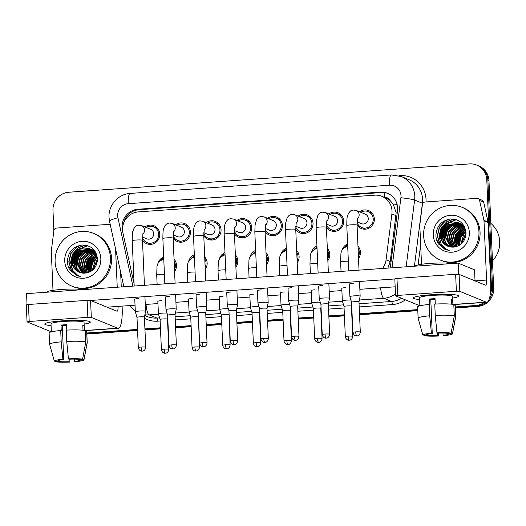 <?xml version="1.0" encoding="UTF-8"?>
<svg xmlns="http://www.w3.org/2000/svg" width="526" height="526" viewBox="0 0 526 526"><rect width="100%" height="100%" fill="white"/><g stroke="black" fill="none" stroke-linecap="round" stroke-linejoin="round"><path stroke-width="0.79" d="M174.047 259.147A9.698 9.369 112.2 0 1 176.493 265.15A9.698 9.369 112.2 0 1 174.586 271.469M204.699 256.977A9.698 9.369 112.2 0 1 207.145 262.987A9.698 9.369 112.2 0 1 205.239 269.299M235.352 254.808A9.698 9.369 112.2 0 1 237.798 260.817A9.698 9.369 112.2 0 1 235.891 267.129M266.011 252.644A9.698 9.369 112.2 0 1 268.457 258.647A9.698 9.369 112.2 0 1 266.544 264.966M296.664 250.475A9.698 9.369 112.2 0 1 299.11 256.484A9.698 9.369 112.2 0 1 297.203 262.796M327.317 248.311A9.698 9.369 112.2 0 1 329.763 254.314A9.698 9.369 112.2 0 1 327.856 260.633M357.969 246.142A9.698 9.369 112.2 0 1 360.415 252.151A9.698 9.369 112.2 0 1 358.508 258.463M144.939 226.969A9.698 9.369 112.2 0 1 154.026 225.753A9.698 9.369 112.2 0 1 159.759 234.063A9.698 9.369 112.2 0 1 146.682 243.702A9.698 9.369 112.2 0 1 142.467 240.198M175.592 224.799A9.698 9.369 112.2 0 1 184.679 223.583A9.698 9.369 112.2 0 1 190.412 231.894A9.698 9.369 112.2 0 1 177.341 241.539A9.698 9.369 112.2 0 1 173.126 238.035M206.251 222.636A9.698 9.369 112.2 0 1 215.331 221.42A9.698 9.369 112.2 0 1 221.071 229.73A9.698 9.369 112.2 0 1 207.994 239.369A9.698 9.369 112.2 0 1 203.779 235.865M236.904 220.466A9.698 9.369 112.2 0 1 245.984 219.25A9.698 9.369 112.2 0 1 251.724 227.561A9.698 9.369 112.2 0 1 238.646 237.206A9.698 9.369 112.2 0 1 234.432 233.702M267.556 218.303A9.698 9.369 112.2 0 1 276.643 217.08A9.698 9.369 112.2 0 1 282.377 225.398A9.698 9.369 112.2 0 1 269.299 235.037A9.698 9.369 112.2 0 1 265.084 231.532M298.209 216.133A9.698 9.369 112.2 0 1 307.296 214.917A9.698 9.369 112.2 0 1 313.029 223.228A9.698 9.369 112.2 0 1 299.958 232.873A9.698 9.369 112.2 0 1 295.743 229.362M328.868 213.964A9.698 9.369 112.2 0 1 337.948 212.747A9.698 9.369 112.2 0 1 343.688 221.065A9.698 9.369 112.2 0 1 330.611 230.704A9.698 9.369 112.2 0 1 326.396 227.199M359.521 211.8A9.698 9.369 112.2 0 1 368.601 210.584A9.698 9.369 112.2 0 1 374.341 218.895A9.698 9.369 112.2 0 1 361.263 228.534A9.698 9.369 112.2 0 1 357.049 225.029M387.886 268.096L390.246 261.534L396.17 212.688L393.146 203.996L390.055 200.531A5.707 5.51 -67.8 0 0 384.808 197.434A17.115 3.998 -94 0 1 384.769 192.68M382.474 268.477A17.115 16.53 -67.8 0 0 386.077 259.831L391.903 213.964A17.115 16.53 -67.8 0 0 392.021 210.998A17.115 16.53 -67.8 0 0 381.902 196.329A17.115 16.53 -67.8 0 0 374.683 195.179L138.43 211.879A17.115 16.53 -67.8 0 0 122.953 232.979L132.736 277.741A17.115 16.53 -67.8 0 0 133.992 281.403M381.902 196.329L385.729 197.894A17.115 16.53 112.2 0 1 390.055 200.531M311.182 253.045A9.698 9.369 112.2 0 1 316.941 246.076M280.529 255.215A9.698 9.369 112.2 0 1 286.289 248.239M249.87 257.378A9.698 9.369 112.2 0 1 255.629 250.409M219.217 259.548A9.698 9.369 112.2 0 1 224.977 252.579M188.564 261.711A9.698 9.369 112.2 0 1 194.324 254.742M157.912 263.881A9.698 9.369 112.2 0 1 163.671 256.912M341.834 250.882A9.698 9.369 112.2 0 1 347.594 243.906M484.124 302.443A17.115 16.53 112.2 0 1 475.622 305.514L476.72 305.961L455.345 307.473L476.72 305.961A17.115 16.53 112.2 0 0 485.985 302.312A17.115 16.53 112.2 0 1 476.72 305.961L477.812 306.408L455.365 307.999M417.769 310.13L359.514 314.246L417.769 310.13M352.118 314.772L351.789 314.798L352.118 314.772M344.392 315.317L328.862 316.415L344.392 315.317M321.465 316.941L321.136 316.961L321.465 316.941M313.739 317.487L298.209 318.585L313.739 317.487M283.08 319.65L267.556 320.748L283.08 319.65M252.427 321.82L236.897 322.918L252.427 321.82M229.5 323.437L229.172 323.464L229.5 323.437M221.775 323.983L206.245 325.081L221.775 323.983M198.848 325.607L198.519 325.627L198.848 325.607M191.122 326.153L175.592 327.251L191.122 326.153M160.463 328.323L144.939 329.421L160.463 328.323M137.536 329.94L86.829 333.523L137.536 329.94M53.869 230.829L52.975 210.4A17.115 16.53 112.2 0 1 68.834 192.233L469.442 163.915A17.115 16.53 112.2 0 1 476.661 165.065A17.115 16.53 112.2 0 1 486.78 179.734L491.481 287.354L492.573 287.801A17.115 16.53 112.2 0 1 489.358 298.735A17.115 16.53 112.2 0 0 492.573 287.801L487.878 180.181L492.573 287.801L493.671 288.248A17.115 16.53 112.2 0 1 477.812 306.408M476.661 165.065L477.753 165.512A17.115 16.53 112.2 0 1 487.878 180.181A17.115 16.53 112.2 0 0 477.753 165.512L478.844 165.96A17.115 16.53 112.2 0 1 488.97 180.628L493.671 288.248M417.795 310.656L359.541 314.772M344.412 315.843L328.888 316.941M313.759 318.006L298.229 319.104M290.832 319.63L290.503 319.65M283.106 320.176L267.576 321.274M260.179 321.794L259.851 321.82M252.454 322.339L236.924 323.437M221.794 324.509L206.271 325.607M191.142 326.672L175.612 327.77M168.215 328.296L167.886 328.323M160.489 328.842L144.959 329.94M137.562 330.466L86.849 334.049M389.963 267.944A17.115 16.53 -67.8 0 0 390.667 264.795L397.511 210.9A17.115 16.53 -67.8 0 0 397.636 207.934A17.115 16.53 -67.8 0 0 387.511 193.266A17.115 16.53 -67.8 0 0 380.291 192.115L137.944 209.249A17.115 16.53 -67.8 0 0 122.466 230.349L122.676 231.302M123.531 223.517A17.115 16.53 112.2 0 1 139.035 209.696L381.389 192.562A17.115 16.53 112.2 0 1 388.057 193.502M491.481 287.354A17.115 16.53 112.2 0 1 490.199 294.738M475.622 305.514L455.319 306.954M417.749 309.61L359.495 313.726M344.366 314.798L328.842 315.896M313.713 316.961L298.183 318.059M290.786 318.585L290.457 318.605M283.06 319.131L267.53 320.229M260.133 320.748L259.805 320.775M252.408 321.294L236.878 322.392M221.748 323.464L206.225 324.562M191.096 325.633L175.572 326.725M168.169 327.251L167.84 327.277M160.443 327.797L144.913 328.895M137.516 329.421L86.803 333.004M133.183 279.372L133.959 282.942A17.115 16.53 -67.8 0 0 134.077 283.442M357.029 222.373A8.561 8.265 -67.8 0 0 373.236 218.974A8.561 8.265 -67.8 0 0 360.757 212.307M357.049 221.88L361.349 223.642A5.135 4.958 -67.8 0 0 368.272 218.54A5.135 4.958 -67.8 0 0 365.235 214.135L356.109 210.407A5.135 4.958 -67.8 0 1 357.345 219.013M360.297 332.084C359.929 335.654 356.957 336.068 357.437 335.858L356.852 335.943A3.708 0.868 86 0 1 356.753 335.93A3.708 0.868 -94 0 1 355.701 331.886A3.708 0.414 177.5 0 1 360.297 332.084L358.975 301.898A3.708 0.414 177.5 0 0 358.975 301.898L360.152 296.184A5.135 0.572 177.5 0 0 360.152 296.171A5.135 0.572 177.5 0 0 360.008 296.039A5.135 0.572 177.5 0 0 353.794 295.888A5.135 0.572 177.5 0 0 349.895 296.618A5.135 0.572 177.5 0 0 349.902 296.631L349.349 284.02M358.975 301.898A3.708 0.414 177.5 0 0 358.87 301.806A3.708 0.414 177.5 0 0 354.386 301.694A3.708 0.414 177.5 0 0 351.565 302.22A3.708 0.414 177.5 0 0 351.572 302.233L349.902 296.631M358.423 256.478A8.561 8.265 -67.8 0 0 358.055 248.127M347.647 245.116A8.561 8.265 -67.8 0 0 345.003 247.082M350.927 300.076A5.135 0.572 177.5 0 0 346.233 300.149A5.135 0.572 177.5 0 0 342.334 300.872A5.135 0.572 177.5 0 0 342.334 300.892L344.004 306.48A3.708 0.414 177.5 0 1 344.004 306.474A3.708 0.414 177.5 0 1 346.818 305.954A3.708 0.414 177.5 0 1 351.309 306.06A3.708 0.414 177.5 0 1 351.414 306.152A3.708 0.414 177.5 0 0 351.414 306.152L351.684 304.85M326.376 224.543A8.561 8.265 -67.8 0 0 342.577 221.137A8.561 8.265 -67.8 0 0 330.104 214.47M326.39 224.05L330.696 225.805A5.135 4.958 -67.8 0 0 337.62 220.703A5.135 4.958 -67.8 0 0 334.582 216.304L325.449 212.57A5.135 4.958 -67.8 0 1 326.692 221.176M323.142 298.058A5.135 0.572 177.5 0 0 319.243 298.781A5.135 0.572 177.5 0 0 319.243 298.801L320.913 304.39A3.708 0.414 177.5 0 0 320.919 304.396A3.708 0.414 177.5 0 1 323.733 303.864A3.708 0.414 177.5 0 1 328.217 303.969A3.708 0.414 177.5 0 1 328.323 304.061A3.708 0.414 177.5 0 0 328.323 304.061L329.5 298.354A5.135 0.572 177.5 0 0 329.5 298.334A5.135 0.572 177.5 0 0 329.348 298.209A5.135 0.572 177.5 0 0 323.142 298.058M295.717 226.713A8.561 8.265 -67.8 0 0 311.925 223.307A8.561 8.265 -67.8 0 0 299.445 216.64M295.737 226.213L300.044 227.975A5.135 4.958 -67.8 0 0 306.967 222.873A5.135 4.958 -67.8 0 0 303.929 218.468L294.797 214.739A5.135 4.958 -67.8 0 1 296.033 223.346M292.489 300.221A5.135 0.572 177.5 0 0 288.59 300.951A5.135 0.572 177.5 0 0 288.59 300.964L290.26 306.559A3.708 0.414 177.5 0 0 290.26 306.566A3.708 0.414 177.5 0 1 293.074 306.027A3.708 0.414 177.5 0 1 297.558 306.139A3.708 0.414 177.5 0 1 297.67 306.231A3.708 0.414 177.5 0 0 297.67 306.231L298.847 300.517A5.135 0.572 177.5 0 0 298.847 300.504A5.135 0.572 177.5 0 0 298.696 300.372A5.135 0.572 177.5 0 0 292.489 300.221M265.065 228.876A8.561 8.265 -67.8 0 0 281.272 225.476A8.561 8.265 -67.8 0 0 268.793 218.803M265.084 228.383L269.391 230.145A5.135 4.958 -67.8 0 0 276.308 225.036A5.135 4.958 -67.8 0 0 273.277 220.637L264.144 216.903A5.135 4.958 -67.8 0 1 265.38 225.509M261.836 302.391A5.135 0.572 177.5 0 0 257.931 303.121A5.135 0.572 177.5 0 0 257.937 303.134L259.607 308.723A3.708 0.414 177.5 0 0 259.607 308.729A3.708 0.414 177.5 0 1 262.421 308.197A3.708 0.414 177.5 0 1 266.906 308.302A3.708 0.414 177.5 0 1 267.017 308.394A3.708 0.414 177.5 0 0 267.017 308.394L268.194 302.687A5.135 0.572 177.5 0 0 268.194 302.667A5.135 0.572 177.5 0 0 268.043 302.542A5.135 0.572 177.5 0 0 261.836 302.391M234.412 231.045A8.561 8.265 -67.8 0 0 250.619 227.64A8.561 8.265 -67.8 0 0 238.14 220.973M234.432 230.552L238.732 232.308A5.135 4.958 -67.8 0 0 245.655 227.206A5.135 4.958 -67.8 0 0 242.617 222.807L233.491 219.072A5.135 4.958 -67.8 0 1 234.727 227.679M231.177 304.561A5.135 0.572 177.5 0 0 227.278 305.284A5.135 0.572 177.5 0 0 227.285 305.304L228.955 310.892A3.708 0.414 177.5 0 0 228.955 310.899A3.708 0.414 177.5 0 1 231.769 310.36A3.708 0.414 177.5 0 1 236.253 310.471A3.708 0.414 177.5 0 1 236.358 310.564A3.708 0.414 177.5 0 0 236.358 310.564L237.535 304.856A5.135 0.572 177.5 0 0 237.542 304.837A5.135 0.572 177.5 0 0 237.39 304.712A5.135 0.572 177.5 0 0 231.177 304.561M327.77 258.647A8.561 8.265 -67.8 0 0 327.402 250.297M316.994 247.279A8.561 8.265 -67.8 0 0 314.351 249.252M320.275 302.246A5.135 0.572 177.5 0 0 315.58 302.312A5.135 0.572 177.5 0 0 311.681 303.042A5.135 0.572 177.5 0 0 311.681 303.055L311.129 290.444M322.076 338.507C321.708 342.078 318.743 342.492 319.216 342.281L318.638 342.367A3.708 0.868 86 0 1 318.532 342.354A3.708 0.868 -94 0 1 317.487 338.31A3.708 0.414 177.5 0 1 322.076 338.507L320.761 308.321A3.708 0.414 177.5 0 0 320.761 308.321A3.708 0.414 177.5 0 0 320.65 308.229A3.708 0.414 177.5 0 0 316.165 308.118A3.708 0.414 177.5 0 0 313.351 308.644A3.708 0.414 177.5 0 0 313.351 308.657L311.681 303.055M297.111 260.811A8.561 8.265 -67.8 0 0 296.749 252.46M286.341 249.449A8.561 8.265 -67.8 0 0 283.692 251.421M289.622 304.416A5.135 0.572 177.5 0 0 284.921 304.482A5.135 0.572 177.5 0 0 281.022 305.212A5.135 0.572 177.5 0 0 281.029 305.225L280.476 292.607M290.102 310.498A3.708 0.414 177.5 0 0 290.102 310.485A3.708 0.414 177.5 0 0 289.997 310.393A3.708 0.414 177.5 0 0 285.513 310.287A3.708 0.414 177.5 0 0 282.699 310.813A3.708 0.414 177.5 0 0 282.699 310.82M266.458 262.98A8.561 8.265 -67.8 0 0 266.097 254.63M255.682 251.612A8.561 8.265 -67.8 0 0 253.039 253.585M258.963 306.579A5.135 0.572 177.5 0 0 254.268 306.651A5.135 0.572 177.5 0 0 250.369 307.375A5.135 0.572 177.5 0 0 250.369 307.394L249.817 294.777M259.719 311.353L259.45 312.661A3.708 0.414 177.5 0 0 259.45 312.654A3.708 0.414 177.5 0 0 259.344 312.562A3.708 0.414 177.5 0 0 254.86 312.451A3.708 0.414 177.5 0 0 252.039 312.977A3.708 0.414 177.5 0 0 252.046 312.99M430.577 294.797A22.822 2.545 -2.5 0 1 458.383 295.559A22.822 2.545 -2.5 0 1 452.649 298.058A22.822 2.545 -2.5 0 0 458.843 296.033A22.822 2.545 -2.5 0 0 430.577 294.797A22.822 2.545 -2.5 0 0 413.66 297.512A22.822 2.545 -2.5 0 0 419.59 299.498A22.822 2.545 -2.5 0 1 413.245 298.025A22.822 2.545 -2.5 0 1 430.577 294.797M421.51 264.289L419.807 225.365A2.854 2.755 -67.8 0 1 419.827 224.872L422.411 204.555A2.854 2.755 -67.8 0 1 425.034 202.017L476.773 198.361A2.854 2.755 -67.8 0 1 477.976 198.552L482.072 200.228A2.854 2.755 112.2 0 1 483.696 202.188L488.029 222.011A2.854 2.755 112.2 0 1 488.095 222.505L490.679 281.726A22.822 5.332 -94 0 1 486.826 302.253A22.822 5.332 -94 0 1 486.202 302.148L459.823 291.365L456.377 291.279L455.634 274.289L459.086 274.368L485.459 285.158A5.707 1.335 86 0 0 485.616 285.184A5.707 1.335 86 0 0 486.583 280.049L483.992 220.828A2.854 2.755 -67.8 0 0 483.933 220.335L479.6 200.511A2.854 2.755 -67.8 0 0 477.976 198.552M397.722 295.428L395.559 295.829L394.816 278.839L396.979 278.432L397.722 295.428L456.377 291.279M395.559 295.829L419.866 305.803L419.511 297.749A16.543 1.841 -2.5 0 1 432.076 295.408A16.543 1.841 -2.5 0 1 452.57 296.309L452.925 304.37M396.979 278.432L455.634 274.289M62.061 320.847A22.822 2.545 -2.5 0 1 89.867 321.61A22.822 2.545 -2.5 0 1 84.134 324.108A22.822 2.545 -2.5 0 0 90.327 322.083A22.822 2.545 -2.5 0 0 62.061 320.847A22.822 2.545 -2.5 0 0 45.144 323.562A22.822 2.545 -2.5 0 0 51.075 325.548A22.822 2.545 -2.5 0 1 44.73 324.075A22.822 2.545 -2.5 0 1 62.061 320.847M52.994 290.339L51.292 251.415A2.854 2.755 -67.8 0 1 51.318 250.922L53.895 230.605A2.854 2.755 -67.8 0 1 56.519 228.074L108.257 224.411A2.854 2.755 -67.8 0 1 109.461 224.602L110.329 224.957M120.605 271.962L121.256 286.94M122.091 306.112L122.163 307.776A22.822 5.332 -94 0 1 118.311 328.303A22.822 5.332 -94 0 1 117.686 328.198L91.314 317.415L87.862 317.329L87.119 300.339L90.571 300.425L116.95 311.208A5.707 1.335 86 0 0 117.101 311.234A5.707 1.335 86 0 0 118.08 306.395M29.206 321.478L27.043 321.879L26.3 304.889L28.463 304.482L29.206 321.478L87.862 317.329M27.043 321.879L51.351 331.853M28.463 304.482L87.119 300.339M117.239 287.229L115.569 248.936M110.394 225.246A2.854 2.755 -67.8 0 0 109.461 224.602M423.627 235.681A28.522 27.556 112.2 0 1 462.084 207.323A28.522 27.556 112.2 0 1 478.956 231.769A28.522 27.556 112.2 0 1 440.499 260.133A28.522 27.556 112.2 0 1 423.627 235.681M462.084 207.323L463.182 207.77A28.522 27.556 112.2 0 1 480.054 232.216A28.522 27.556 112.2 0 1 441.59 260.58L440.499 260.133M490.837 223.386A25.675 24.794 112.2 0 1 499.7 241.579A25.675 24.794 112.2 0 1 492.474 260.909M459.139 223.063L448.362 224.635L443.839 229.586L442.3 236.049L444.102 242.262L448.724 246.562M458.935 222.958L447.928 224.457L443.405 229.408L441.866 235.872L443.674 242.098L448.5 246.49M466.029 234.024L463.912 227.403L458.988 222.985L451.979 221.696L446.193 223.747L441.939 228.218L440.144 234.142A12.894 12.46 112.2 0 0 440.15 235.168A12.894 12.46 112.2 0 0 447.777 246.221A12.894 12.46 112.2 0 0 452.334 247.121C460.664 246.543 465.24 241.907 466.049 233.202C464.938 223.905 459.77 219.158 450.545 218.954C441.597 220.545 436.725 225.917 435.916 235.069C435.916 238.304 436.758 241.27 438.428 243.952L445.358 249.469L449.197 250.494C442.208 247.963 439.105 242.848 439.907 235.161L440.144 234.142M459.961 223.53L450.098 225.345L445.575 230.296L444.036 236.759L445.588 242.539L449.645 246.812M459.757 223.405L449.664 225.167L445.141 230.118L443.602 236.582L445.213 242.466L449.414 246.76M460.756 224.069L451.834 226.055L447.31 231.006L445.772 237.469L450.598 246.996M460.559 223.925L451.4 225.878L446.876 230.829L445.338 237.292L450.361 246.957M461.519 224.674L453.57 226.765L449.046 231.716L447.508 238.179L451.584 247.095M461.328 224.517L453.136 226.588L448.612 231.539L447.074 238.002L451.334 247.075M462.255 225.352L455.306 227.475L450.782 232.426L449.243 238.889L452.616 247.135M462.071 225.174L454.872 227.298L450.348 232.249L448.81 238.712L452.34 247.121M462.952 226.114L457.041 228.185L452.518 233.136L450.979 239.6L453.708 247.121M462.781 225.917L456.607 228.008L452.084 232.959L450.545 239.422L453.432 247.135M463.616 226.969L458.777 228.895L454.254 233.846L452.715 240.31L454.826 247.003M463.459 226.745L458.343 228.718L453.82 233.669L452.281 240.132L454.543 247.042M464.241 227.929L460.506 229.606L455.989 234.557L454.451 241.02L455.983 246.766M464.09 227.679L460.072 229.428L455.555 234.379L454.017 240.842L455.694 246.839M464.813 229.014L462.242 230.316L457.725 235.267L456.187 241.723L457.193 246.392M464.675 228.731L461.808 230.138L457.291 235.089L455.753 241.546L456.884 246.503M465.313 230.256L463.978 231.026L459.461 235.977L457.922 242.433L458.468 245.839M465.194 229.928L463.544 230.848L459.027 235.799L457.488 242.256L458.139 245.997M465.727 231.723L461.197 236.687L459.658 243.143L459.842 245.044M465.635 231.335L460.763 236.509L459.224 242.966L459.487 245.274M465.951 233.038L460.98 244.195M458.291 222.662L452.294 221.887L446.627 223.925L442.103 228.876L440.564 235.339L442.373 241.565L447.83 246.247M460.026 223.372L459.369 223.136M464.294 226.384L459.152 223.031M461.762 224.076L461.105 223.846M460.875 223.774L460.191 223.583M461.552 223.991L460.888 223.741M460.671 223.668L459.987 223.465M462.61 224.484L461.927 224.293M461.697 224.24L460.993 224.102M462.407 224.378L461.723 224.175M461.493 224.115L460.796 223.971M466.003 233.537L461.394 243.84M469.337 232.453A18.601 17.969 112.2 0 1 452.097 252.197A18.601 17.969 112.2 0 1 433.253 235.004A18.601 17.969 112.2 0 1 450.486 215.259A18.601 17.969 112.2 0 1 469.337 232.453M460.783 244.36L464.156 232.926M464.734 230.566L459.902 236.831L458.435 245.741M463.005 229.855L458.166 236.121L456.7 245.031M461.269 229.145L456.43 235.411L454.964 244.32M450.854 224.885L446.015 231.157L444.549 240.06M449.119 224.181L444.279 230.447L442.813 239.356M456.417 219.71L448.763 222.445M447.383 223.471L442.544 229.737L441.077 238.646M453.925 219.092L447.067 221.709L441.222 228.185L439.256 236.628L440.367 242.157M449.119 219.132L445.331 220.999L439.486 227.475L437.52 235.918L439.927 244.051L446.285 249.817M436.626 240.001L444.279 248.976L445.568 249.554M463.61 231.276L459.435 237.318L458.139 244.491M461.874 230.566L457.699 236.608L456.404 243.781M460.138 229.855L455.963 235.904L454.668 243.071M449.723 225.601L445.548 231.644L444.253 238.811M447.988 224.891L443.812 230.934L442.517 238.107M456.16 219.625L447.915 222.8M446.252 224.181L442.077 230.224L440.781 237.397M453.511 219.033L446.85 221.624L441.005 228.093L439.039 236.542L441.294 244.432L447.074 250.06M448.093 219.349L445.114 220.913L439.269 227.383L437.303 235.832L439.71 243.965L446.173 249.778M55.112 261.738A28.522 27.556 112.2 0 1 93.575 233.373A28.522 27.556 112.2 0 1 110.447 257.825A28.522 27.556 112.2 0 1 71.983 286.183A28.522 27.556 112.2 0 1 55.112 261.738M93.575 233.373L94.667 233.82A28.522 27.556 112.2 0 1 111.538 258.273A28.522 27.556 112.2 0 1 73.075 286.631L71.983 286.183M90.63 249.114L79.847 250.685L75.323 255.636L73.785 262.099L75.586 268.313L80.208 272.619M90.419 249.008L79.413 250.507L74.889 255.458L73.351 261.922L75.159 268.148L79.985 272.54M97.514 260.074L95.403 253.46L90.472 249.035L83.463 247.746L77.677 249.804L73.423 254.275L71.635 260.192A12.894 12.46 112.2 0 0 71.635 261.225A12.894 12.46 112.2 0 0 79.262 272.277A12.894 12.46 112.2 0 0 83.818 273.172C92.155 272.599 96.725 267.958 97.534 259.252C96.422 249.955 91.254 245.208 82.03 245.011C73.081 246.595 68.209 251.967 67.407 261.12C67.4 264.354 68.242 267.32 69.919 270.009L76.842 275.519L80.688 276.551C73.693 274.013 70.589 268.904 71.391 261.218L71.635 260.192M91.445 249.58L81.583 251.395L77.059 256.346L75.52 262.809L77.072 268.589L81.136 272.869M91.248 249.462L81.149 251.218L76.625 256.169L75.087 262.632L76.697 268.516L80.899 272.81M92.241 250.12L83.318 252.105L78.795 257.056L77.256 263.519L82.082 273.047M92.043 249.975L82.884 251.928L78.361 256.879L76.822 263.342L81.846 273.007M93.003 250.724L85.054 252.815L80.531 257.766L78.992 264.23L83.069 273.145M92.819 250.567L84.62 252.638L80.097 257.589L78.558 264.052L82.819 273.132M93.74 251.408L86.79 253.525L82.266 258.476L80.728 264.94L84.101 273.185M93.556 251.231L86.356 253.348L81.832 258.299L80.294 264.762L83.831 273.172M94.443 252.171L88.526 254.236L84.002 259.186L82.464 265.65L85.192 273.172M94.266 251.967L88.092 254.058L83.568 259.009L82.03 265.472L84.923 273.185M95.101 253.019L90.262 254.946L85.738 259.897L84.199 266.36L86.317 273.053M94.943 252.802L89.828 254.768L85.304 259.719L83.766 266.182L86.034 273.093M95.725 253.979L91.997 255.656L87.474 260.607L85.935 267.07L87.467 272.816M95.574 253.729L91.563 255.478L87.04 260.429L85.501 266.892L87.178 272.889M96.297 255.064L93.733 256.366L89.21 261.317L87.671 267.78L88.677 272.442M96.159 254.781L93.299 256.188L88.776 261.139L87.237 267.602L88.368 272.553M96.797 256.313L95.469 257.076L90.945 262.027L89.407 268.49L89.953 271.889M96.679 255.984L95.035 256.898L90.511 261.849L88.973 268.313L89.624 272.047M97.218 257.773L92.681 262.737L91.143 269.194L91.327 271.094M97.119 257.385L92.247 262.559L90.709 269.016L90.972 271.324M97.435 259.094L92.464 270.246M89.782 248.713L83.779 247.937L78.111 249.975L73.587 254.932L72.049 261.389L73.857 267.616L79.314 272.297M91.517 249.423L90.853 249.186M95.785 252.434L90.643 249.081M93.253 250.133L92.589 249.896M92.366 249.824L91.682 249.64M93.036 250.041L92.379 249.791M92.155 249.719L91.471 249.515M94.7 250.731L94.325 250.606M94.101 250.534L93.418 250.343M93.181 250.291L92.477 250.152M94.687 250.718L94.115 250.501M93.891 250.429L93.207 250.225M92.984 250.166L92.28 250.021M97.488 259.594L92.878 269.891M100.821 258.503A18.601 17.969 112.2 0 1 83.581 278.247A18.601 17.969 112.2 0 1 64.737 261.054A18.601 17.969 112.2 0 1 81.971 241.309A18.601 17.969 112.2 0 1 100.821 258.503M92.267 270.41L95.64 258.976M96.225 256.616L91.386 262.882L89.92 271.791M94.489 255.906L89.65 262.172L88.184 271.081M92.754 255.195L87.914 261.461L86.448 270.371M82.339 250.941L77.5 257.207L76.033 266.117M80.603 250.231L75.764 256.497L74.297 265.406M87.901 245.767L80.248 248.496M78.867 249.521L74.028 255.787L72.562 264.696M85.409 245.149L78.558 247.759L72.706 254.236L70.74 262.678L71.852 268.214M80.603 245.182L76.822 247.049L70.971 253.525L69.005 261.968L71.411 270.108L77.769 275.867M68.11 266.051L75.77 275.026L77.059 275.611M95.094 257.326L90.919 263.375L89.624 270.542M93.358 256.616L89.183 262.665L87.888 269.831M91.623 255.912L87.447 261.955L86.152 269.121M81.208 251.652L77.033 257.694L75.737 264.867M79.472 250.941L75.297 256.984L74.002 264.157M87.645 245.681L79.4 248.851M77.736 250.231L73.561 256.274L72.266 263.447M84.995 245.09L78.341 247.674L72.489 254.15L70.523 262.592L72.785 270.482L78.558 276.111M79.577 245.399L76.605 246.964L70.754 253.44L68.788 261.882L71.194 270.016L77.657 275.828M157.866 301.444A5.135 0.572 -2.5 0 1 157.807 301.365A5.135 0.572 -2.5 0 1 161.706 300.635A5.135 0.572 -2.5 0 1 161.758 300.635M188.518 299.274A5.135 0.572 -2.5 0 1 188.459 299.195A5.135 0.572 -2.5 0 1 192.358 298.472A5.135 0.572 -2.5 0 1 192.411 298.466M219.171 297.111A5.135 0.572 -2.5 0 1 219.112 297.032A5.135 0.572 -2.5 0 1 223.011 296.302A5.135 0.572 -2.5 0 1 223.07 296.296M134.774 299.353A5.135 0.572 -2.5 0 1 134.715 299.274A5.135 0.572 -2.5 0 1 138.614 298.544A5.135 0.572 -2.5 0 1 138.667 298.544M165.427 297.19A5.135 0.572 -2.5 0 1 165.368 297.105A5.135 0.572 -2.5 0 1 169.267 296.381A5.135 0.572 -2.5 0 1 169.326 296.375M249.824 294.941A5.135 0.572 -2.5 0 1 249.765 294.862A5.135 0.572 -2.5 0 1 253.67 294.133A5.135 0.572 -2.5 0 1 253.723 294.133M280.483 292.778A5.135 0.572 -2.5 0 1 280.424 292.693A5.135 0.572 -2.5 0 1 284.323 291.969A5.135 0.572 -2.5 0 1 284.375 291.963M311.136 290.608A5.135 0.572 -2.5 0 1 311.076 290.53A5.135 0.572 -2.5 0 1 314.975 289.8A5.135 0.572 -2.5 0 1 315.028 289.8M226.739 292.85A5.135 0.572 -2.5 0 1 226.68 292.772A5.135 0.572 -2.5 0 1 230.579 292.042A5.135 0.572 -2.5 0 1 230.631 292.042M257.392 290.687A5.135 0.572 -2.5 0 1 257.332 290.602A5.135 0.572 -2.5 0 1 261.231 289.879A5.135 0.572 -2.5 0 1 261.284 289.872M288.044 288.518A5.135 0.572 -2.5 0 1 287.985 288.439A5.135 0.572 -2.5 0 1 291.884 287.709A5.135 0.572 -2.5 0 1 291.943 287.709M318.697 286.354A5.135 0.572 -2.5 0 1 318.638 286.269A5.135 0.572 -2.5 0 1 322.537 285.546A5.135 0.572 -2.5 0 1 322.596 285.539M196.08 295.02A5.135 0.572 -2.5 0 1 196.02 294.941A5.135 0.572 -2.5 0 1 199.926 294.212A5.135 0.572 -2.5 0 1 199.979 294.205M341.788 288.445A5.135 0.572 -2.5 0 1 341.729 288.36A5.135 0.572 -2.5 0 1 345.628 287.637A5.135 0.572 -2.5 0 1 345.687 287.63M349.356 284.185A5.135 0.572 -2.5 0 1 349.297 284.106A5.135 0.572 -2.5 0 1 353.196 283.376A5.135 0.572 -2.5 0 1 353.248 283.376M27.03 304.639L26.55 293.639L458.146 263.125L474.544 269.831L475.031 280.891M90.676 300.464L394.822 278.964M395.164 286.808L359.856 289.3M341.88 290.576L329.204 291.47M311.228 292.739L298.544 293.639M280.575 294.908L267.892 295.803M249.922 297.072L237.239 297.972M219.263 299.241L206.586 300.136M188.61 301.411L175.927 302.305M157.958 303.574L145.275 304.469M135.031 305.198L107.08 307.171M458.146 263.125L458.633 274.283M436.955 332.787L437.796 333.136A11.408 1.269 -2.5 0 1 447.705 333.372L451.111 333.136A14.833 1.65 -2.5 0 0 436.955 332.787L435.239 315.403L434.746 304.074A18.824 2.097 -2.5 0 1 453.807 304.534L454.3 315.863L451.111 333.136M449.046 333.28L449.072 333.931A11.408 1.269 -2.5 0 1 443.089 335.299L442.991 333.057M435.081 299.209A11.408 1.269 177.5 0 0 433.457 299.307A11.408 1.269 177.5 0 0 430.774 299.544L432.26 333.523A11.408 1.269 -2.5 0 0 426.277 334.891L422.871 335.128A14.833 1.65 -2.5 0 1 422.865 335.101A14.833 1.65 -2.5 0 1 431.419 333.182L432.26 333.523M422.865 335.101L418.131 318.296A18.824 2.097 -2.5 0 1 418.124 318.243L417.631 306.914A18.824 2.097 -2.5 0 1 429.216 304.462L429.768 304.692L429.518 299.024A16.543 1.841 -2.5 0 1 432.227 298.807A16.543 1.841 -2.5 0 1 435.055 298.636L435.291 304.048M415.277 266.156L415.277 266.156A19.396 2.163 -2.5 0 1 430.012 263.408A19.396 2.163 -2.5 0 1 451.854 263.572M449.072 333.931L452.478 333.694L455.667 316.422L455.168 305.093L453.833 305.192M455.168 305.093A18.824 2.097 -2.5 0 1 455.246 305.271L455.74 316.599A18.824 2.097 -2.5 0 1 455.74 316.652L452.492 333.806A14.833 1.65 -2.5 0 1 443.931 335.641L443.089 335.299M418.124 318.243A18.824 2.097 -2.5 0 1 429.709 315.791L431.419 333.182M429.216 304.462L429.709 315.791M437.435 332.984L437.553 335.687L438.395 336.035L438.434 333.109M438.395 336.035A14.833 1.65 -2.5 0 1 424.239 335.687L427.645 335.45L427.592 334.253M424.061 335.049L424.239 335.687M437.553 335.687A11.408 1.269 -2.5 0 1 427.645 335.45M452.886 304.363L452.682 299.59A16.543 1.841 -2.5 0 0 451.315 299.031L451.538 304.186M435.239 315.403A18.824 2.097 -2.5 0 1 454.3 315.863M429.518 299.024L430.774 299.544M451.341 299.682L452.682 299.59M68.439 358.844L69.281 359.186A11.408 1.269 -2.5 0 1 79.189 359.422L82.595 359.186A14.833 1.65 -2.5 0 0 68.439 358.844L66.723 341.453L66.23 330.124A18.824 2.097 -2.5 0 1 85.291 330.584L85.784 341.913L82.595 359.186M80.531 359.33L80.557 359.981A11.408 1.269 -2.5 0 1 74.574 361.349L74.475 359.107M66.565 325.259A11.408 1.269 177.5 0 0 64.941 325.357A11.408 1.269 177.5 0 0 62.265 325.594L63.745 359.574A11.408 1.269 -2.5 0 0 57.761 360.941L54.356 361.178A14.833 1.65 -2.5 0 1 54.349 361.152A14.833 1.65 -2.5 0 1 62.903 359.232L63.745 359.574M54.349 361.152L49.622 344.346A18.824 2.097 -2.5 0 1 49.608 344.293L49.115 332.965A18.824 2.097 -2.5 0 1 60.7 330.512L61.253 330.742L61.003 325.075A16.543 1.841 -2.5 0 1 63.712 324.858A16.543 1.841 -2.5 0 1 66.539 324.687L66.776 330.098M51.351 331.867L51.002 323.799A16.543 1.841 -2.5 0 1 63.567 321.458A16.543 1.841 -2.5 0 1 84.055 322.359L84.41 330.42M46.761 292.206L46.761 292.206A19.396 2.163 -2.5 0 1 61.496 289.464A19.396 2.163 -2.5 0 1 83.338 289.622M80.557 359.981L83.963 359.745L87.152 342.472L86.659 331.143L85.317 331.242M86.659 331.143A18.824 2.097 -2.5 0 1 86.731 331.321L87.224 342.65A18.824 2.097 -2.5 0 1 87.224 342.702L83.976 359.856A14.833 1.65 -2.5 0 1 75.415 361.691L74.574 361.349M49.608 344.293A18.824 2.097 -2.5 0 1 61.194 341.841L62.903 359.232M60.7 330.512L61.194 341.841M68.919 359.041L69.037 361.737L69.879 362.085L69.919 359.159M69.879 362.085A14.833 1.65 -2.5 0 1 55.723 361.737L59.129 361.5L59.076 360.303M55.546 361.099L55.723 361.737M69.037 361.737A11.408 1.269 -2.5 0 1 59.129 361.5M84.377 330.413L84.167 325.64A16.543 1.841 -2.5 0 0 82.799 325.081L83.023 330.243M66.723 341.453A18.824 2.097 -2.5 0 1 85.784 341.913M61.003 325.075L62.265 325.594M82.825 325.732L84.167 325.64M203.759 233.209A8.561 8.265 -67.8 0 0 219.96 229.809A8.561 8.265 -67.8 0 0 207.487 223.142M203.772 232.716L208.079 234.478A5.135 4.958 -67.8 0 0 215.002 229.369A5.135 4.958 -67.8 0 0 211.965 224.97L202.839 221.236A5.135 4.958 -67.8 0 1 204.075 229.842M200.524 306.724A5.135 0.572 177.5 0 0 196.625 307.454A5.135 0.572 177.5 0 0 196.625 307.467L198.295 313.062A3.708 0.414 177.5 0 0 198.302 313.069A3.708 0.414 177.5 0 1 201.116 312.529A3.708 0.414 177.5 0 1 205.6 312.635A3.708 0.414 177.5 0 1 205.705 312.733A3.708 0.414 177.5 0 0 205.705 312.733L206.882 307.02A5.135 0.572 177.5 0 0 206.882 307.006A5.135 0.572 177.5 0 0 206.738 306.875A5.135 0.572 177.5 0 0 200.524 306.724M173.1 235.378A8.561 8.265 -67.8 0 0 189.307 231.973A8.561 8.265 -67.8 0 0 176.828 225.306M173.12 234.885L177.426 236.641A5.135 4.958 -67.8 0 0 184.35 231.539A5.135 4.958 -67.8 0 0 181.312 227.14L172.18 223.405A5.135 4.958 -67.8 0 1 173.422 232.012M169.872 308.894A5.135 0.572 177.5 0 0 165.973 309.617A5.135 0.572 177.5 0 0 165.973 309.636L167.643 315.225A3.708 0.414 177.5 0 1 167.643 315.219A3.708 0.414 177.5 0 1 170.457 314.699A3.708 0.414 177.5 0 1 174.948 314.804A3.708 0.414 177.5 0 1 175.053 314.896A3.708 0.414 177.5 0 0 175.053 314.896L176.23 309.189A5.135 0.572 177.5 0 0 176.23 309.17A5.135 0.572 177.5 0 0 176.078 309.045A5.135 0.572 177.5 0 0 169.872 308.894M142.447 237.542A8.561 8.265 -67.8 0 0 158.655 234.142A8.561 8.265 -67.8 0 0 146.175 227.475M142.467 237.048L146.774 238.811A5.135 4.958 -67.8 0 0 153.691 233.708A5.135 4.958 -67.8 0 0 150.66 229.303L141.527 225.575A5.135 4.958 -67.8 0 1 142.763 234.182M145.715 347.252C145.347 350.822 142.382 351.237 142.855 351.026L142.276 351.112A3.708 0.868 86 0 1 142.171 351.098A3.708 0.868 -94 0 1 141.126 347.055A3.708 0.414 177.5 0 1 145.715 347.252L144.4 317.066A3.708 0.414 177.5 0 0 144.4 317.066L145.577 311.353A5.135 0.572 177.5 0 0 145.577 311.339A5.135 0.572 177.5 0 0 145.426 311.208A5.135 0.572 177.5 0 0 139.219 311.057A5.135 0.572 177.5 0 0 135.314 311.786A5.135 0.572 177.5 0 0 135.32 311.8L134.768 299.189M144.4 317.066A3.708 0.414 177.5 0 0 144.288 316.974A3.708 0.414 177.5 0 0 139.804 316.862A3.708 0.414 177.5 0 0 136.99 317.388A3.708 0.414 177.5 0 0 136.99 317.402L135.32 311.8M235.806 265.143A8.561 8.265 -67.8 0 0 235.444 256.8M225.029 253.782A8.561 8.265 -67.8 0 0 222.386 255.754M228.31 308.749A5.135 0.572 177.5 0 0 223.616 308.815A5.135 0.572 177.5 0 0 219.717 309.544A5.135 0.572 177.5 0 0 219.717 309.558L219.164 296.94M228.797 314.831A3.708 0.414 177.5 0 0 228.797 314.818A3.708 0.414 177.5 0 0 228.692 314.726A3.708 0.414 177.5 0 0 224.201 314.62A3.708 0.414 177.5 0 0 221.387 315.146A3.708 0.414 177.5 0 0 221.387 315.153L219.717 309.558M205.153 267.313A8.561 8.265 -67.8 0 0 204.785 258.963M194.377 255.945A8.561 8.265 -67.8 0 0 191.734 257.918M197.658 310.912A5.135 0.572 177.5 0 0 192.963 310.984A5.135 0.572 177.5 0 0 189.064 311.708A5.135 0.572 177.5 0 0 189.064 311.727L188.512 299.11M198.144 317A3.708 0.414 177.5 0 0 198.144 316.987A3.708 0.414 177.5 0 0 198.032 316.895A3.708 0.414 177.5 0 0 193.548 316.784A3.708 0.414 177.5 0 0 190.734 317.31A3.708 0.414 177.5 0 0 190.734 317.323L189.064 311.727M174.494 269.476A8.561 8.265 -67.8 0 0 174.132 261.133M163.724 258.115A8.561 8.265 -67.8 0 0 161.074 260.087M167.005 313.082A5.135 0.572 177.5 0 0 162.304 313.148A5.135 0.572 177.5 0 0 158.405 313.877A5.135 0.572 177.5 0 0 158.411 313.89L160.082 319.486A3.708 0.414 177.5 0 0 160.082 319.492A3.708 0.414 177.5 0 1 162.896 318.953A3.708 0.414 177.5 0 1 167.38 319.065A3.708 0.414 177.5 0 1 167.492 319.157A3.708 0.414 177.5 0 0 167.492 319.157L167.761 317.849M396.071 215.673L391.903 213.964M393.146 203.996A17.115 1.183 7.2 0 1 397.137 204.509M135.991 212.241A17.115 3.998 -94 0 1 136.017 210.196M390.246 261.534L386.077 259.831M488.97 180.628L486.78 179.734M381.389 192.562L380.291 192.115M392.008 267.8L400.911 197.743A11.408 11.02 -67.8 0 0 400.99 195.764A11.408 11.02 -67.8 0 0 389.431 185.218L128.259 203.68A11.408 11.02 -67.8 0 0 117.686 215.791A11.408 11.02 -67.8 0 0 117.942 217.751L132.887 286.118M401.292 176.545A22.822 22.039 112.2 0 1 414.79 196.099A22.822 22.039 112.2 0 1 414.626 200.058L422.417 203.246A22.822 22.039 -67.8 0 0 422.582 199.288A22.822 22.039 -67.8 0 0 409.083 179.728L401.292 176.545L391.357 174.954A11.408 2.663 86 0 0 389.431 185.218M391.357 174.954L130.192 193.417C118.238 193.976 108.205 205.416 109.02 217.409L109.526 221.301A11.408 1.716 -12.3 0 1 117.942 217.751M398.899 175.723L400.016 175.645A2.854 0.664 -94 0 1 400.03 176.072M400.016 175.645A25.675 24.794 112.2 0 1 426.034 199.367A25.675 24.794 112.2 0 1 426.014 201.951M420.655 244.695L418.085 264.9M405.283 299.84A25.675 24.794 112.2 0 1 392.337 304.587L359.199 306.928M344.07 307.999L328.546 309.097M321.143 309.617L320.814 309.643M313.417 310.162L297.887 311.26M290.49 311.786L290.161 311.806M282.764 312.332L267.234 313.43M259.837 313.956L259.509 313.976M252.105 314.502L236.582 315.6M221.453 316.665L205.929 317.763M190.8 318.835L175.27 319.933M167.873 320.452L167.544 320.479M160.147 320.998L157.708 321.176A25.675 24.794 112.2 0 1 144.453 318.289M395.473 293.902A22.822 22.039 112.2 0 1 383.743 298.288L391.535 301.477A22.822 22.039 -67.8 0 0 401.483 298.288M400.911 197.743A11.408 0.789 7.2 0 1 414.626 200.058L406.144 266.8M414.416 266.215L422.417 203.246L422.838 203.365M158.504 314.213L149.108 314.877L156.899 318.059L159.595 317.868M146.011 304.423A11.408 2.663 86 0 0 149.108 314.877A22.822 22.039 112.2 0 1 144.874 314.758M144.722 315.488L147.273 316.527A22.822 22.039 -67.8 0 0 156.899 318.059A2.854 0.664 -94 0 1 157.708 321.176M380.64 287.834A11.408 2.663 86 0 0 383.743 298.288L359.37 300.011M342.433 301.207L328.711 302.18M311.773 303.377L298.058 304.35M281.121 305.547L267.405 306.513M250.468 307.71L236.753 308.683M219.815 309.88L206.093 310.846M189.156 312.043L175.441 313.016M175.132 316.77L190.254 315.705M205.791 314.607L220.907 313.535M236.444 312.437L251.56 311.372M267.096 310.274L282.212 309.203M297.749 308.105L312.871 307.033M328.408 305.935L343.524 304.87M359.061 303.772L391.535 301.477A2.854 0.664 -94 0 1 392.337 304.587M130.192 193.417A11.408 2.663 86 0 0 128.259 203.68M139.035 209.696L137.944 209.249M357.548 218.218L357.055 225.141A5.135 0.572 177.5 0 0 350.697 224.865A5.135 0.572 177.5 0 0 350.382 224.885A5.135 0.572 177.5 0 0 346.798 225.588L348.771 270.857M355.701 331.886A3.708 0.414 177.5 0 0 352.887 332.406L351.565 302.22M348.14 336.14A3.708 0.868 -94 0 0 349.185 340.184A3.708 0.868 86 0 0 349.29 340.204L349.869 340.112C349.395 340.329 352.361 339.908 352.729 336.344A3.708 0.414 177.5 0 0 348.14 336.14A3.708 0.414 177.5 0 0 345.326 336.666L344.004 306.474M348.35 261.192A5.135 0.572 177.5 0 0 344.537 261.29A5.135 0.572 177.5 0 0 344.228 261.317A5.135 0.572 177.5 0 0 340.638 262.02L341.045 271.403M325.048 334.049A3.708 0.868 -94 0 0 326.1 338.093A3.708 0.868 86 0 0 326.199 338.113L326.784 338.021C326.304 338.238 329.276 337.817 329.644 334.253A3.708 0.414 177.5 0 0 325.048 334.049A3.708 0.414 177.5 0 0 322.234 334.575L320.913 304.383M326.889 220.387L326.403 227.311A5.135 0.572 177.5 0 0 320.038 227.028A5.135 0.572 177.5 0 0 319.729 227.054A5.135 0.572 177.5 0 0 316.139 227.758L318.118 273.027M294.396 336.219A3.708 0.868 -94 0 0 295.441 340.263A3.708 0.868 86 0 0 295.546 340.276L296.125 340.19C295.651 340.407 298.617 339.987 298.985 336.416A3.708 0.414 177.5 0 0 294.396 336.219A3.708 0.414 177.5 0 0 291.575 336.745L290.26 306.553M296.237 222.551L295.743 229.474A5.135 0.572 177.5 0 0 289.385 229.198A5.135 0.572 177.5 0 0 289.076 229.224A5.135 0.572 177.5 0 0 285.486 229.928L287.466 275.19M263.743 338.382A3.708 0.868 -94 0 0 264.788 342.426A3.708 0.868 86 0 0 264.887 342.446L265.472 342.36C264.999 342.571 267.964 342.15 268.332 338.586A3.708 0.414 177.5 0 0 263.743 338.382A3.708 0.414 177.5 0 0 260.922 338.908L259.607 308.723M265.584 224.72L265.091 231.644A5.135 0.572 177.5 0 0 258.733 231.368A5.135 0.572 177.5 0 0 258.424 231.387A5.135 0.572 177.5 0 0 254.834 232.091L256.806 277.36M233.084 340.552A3.708 0.868 -94 0 0 234.136 344.596A3.708 0.868 86 0 0 234.234 344.615L234.82 344.523C234.34 344.74 237.311 344.32 237.68 340.749A3.708 0.414 177.5 0 0 233.084 340.552A3.708 0.414 177.5 0 0 230.27 341.078L228.955 310.886M234.931 226.89L234.438 233.814A5.135 0.572 177.5 0 0 228.08 233.531A5.135 0.572 177.5 0 0 227.765 233.557A5.135 0.572 177.5 0 0 224.181 234.261L226.154 279.53M317.697 263.355A5.135 0.572 177.5 0 0 313.884 263.46A5.135 0.572 177.5 0 0 313.568 263.48A5.135 0.572 177.5 0 0 309.978 264.183L310.393 273.573M317.487 338.31A3.708 0.414 177.5 0 0 314.666 338.829L313.351 308.644M286.828 340.473A3.708 0.868 -94 0 0 287.88 344.517A3.708 0.868 86 0 0 287.978 344.537L288.564 344.451C288.09 344.661 291.056 344.241 291.424 340.677A3.708 0.414 177.5 0 0 286.828 340.473A3.708 0.414 177.5 0 0 284.014 340.999L282.699 310.813L281.029 305.225M287.038 265.525A5.135 0.572 177.5 0 0 283.225 265.623A5.135 0.572 177.5 0 0 282.916 265.65A5.135 0.572 177.5 0 0 279.326 266.353L279.74 275.736M256.175 342.643A3.708 0.868 -94 0 0 257.227 346.687A3.708 0.868 86 0 0 257.326 346.706L257.911 346.614C257.431 346.831 260.403 346.41 260.771 342.84A3.708 0.414 177.5 0 0 256.175 342.643A3.708 0.414 177.5 0 0 253.361 343.169L252.039 312.977L250.369 307.394M256.386 267.688A5.135 0.572 177.5 0 0 252.572 267.793A5.135 0.572 177.5 0 0 252.263 267.819A5.135 0.572 177.5 0 0 248.673 268.523L249.081 277.906M453.451 304.462L486.202 302.148M475.031 280.864L486.583 280.049M488.095 222.505L483.992 220.828M459.086 274.368L459.823 291.365M483.933 220.335L488.029 222.011M483.696 202.188L479.6 200.511M84.936 330.512L117.686 328.198M90.571 300.425L91.314 317.415M202.431 342.715A3.708 0.868 -94 0 0 203.483 346.765A3.708 0.868 86 0 0 203.582 346.779L204.167 346.693C203.687 346.904 206.659 346.483 207.027 342.919A3.708 0.414 177.5 0 0 202.431 342.715A3.708 0.414 177.5 0 0 199.617 343.241L198.295 313.055M204.279 229.053L203.786 235.977A5.135 0.572 177.5 0 0 197.421 235.701A5.135 0.572 177.5 0 0 197.112 235.72A5.135 0.572 177.5 0 0 193.522 236.424L195.501 281.693M171.778 344.885A3.708 0.868 -94 0 0 172.824 348.929A3.708 0.868 86 0 0 172.929 348.948L173.508 348.856C173.034 349.073 176 348.653 176.368 345.089A3.708 0.414 177.5 0 0 171.778 344.885A3.708 0.414 177.5 0 0 168.964 345.411L167.643 315.219M173.619 231.223L173.126 238.146A5.135 0.572 177.5 0 0 166.768 237.864A5.135 0.572 177.5 0 0 166.459 237.89A5.135 0.572 177.5 0 0 162.869 238.594L164.848 283.862M142.967 233.386L142.474 240.31A5.135 0.572 177.5 0 0 136.116 240.034A5.135 0.572 177.5 0 0 135.807 240.053A5.135 0.572 177.5 0 0 132.217 240.757L134.189 286.026M141.126 347.055A3.708 0.414 177.5 0 0 138.305 347.574L136.99 317.388M225.522 344.806A3.708 0.868 -94 0 0 226.568 348.856A3.708 0.868 86 0 0 226.673 348.87L227.252 348.784C226.778 348.994 229.744 348.574 230.112 345.01A3.708 0.414 177.5 0 0 225.522 344.806A3.708 0.414 177.5 0 0 222.708 345.332L221.387 315.146M225.733 269.858A5.135 0.572 177.5 0 0 221.919 269.963A5.135 0.572 177.5 0 0 221.61 269.983A5.135 0.572 177.5 0 0 218.02 270.686L218.428 280.075M194.87 346.976A3.708 0.868 -94 0 0 195.915 351.02A3.708 0.868 86 0 0 196.02 351.039L196.599 350.947C196.126 351.164 199.091 350.743 199.459 347.18A3.708 0.414 177.5 0 0 194.87 346.976A3.708 0.414 177.5 0 0 192.049 347.502L190.734 317.31M195.08 272.027A5.135 0.572 177.5 0 0 191.267 272.126A5.135 0.572 177.5 0 0 190.951 272.152A5.135 0.572 177.5 0 0 187.368 272.856L187.775 282.238M164.211 349.146A3.708 0.868 -94 0 0 165.263 353.189A3.708 0.868 86 0 0 165.361 353.202L165.946 353.117C165.473 353.327 168.438 352.913 168.807 349.343A3.708 0.414 177.5 0 0 164.211 349.146A3.708 0.414 177.5 0 0 161.397 349.665L160.082 319.479M164.421 274.191A5.135 0.572 177.5 0 0 160.608 274.296A5.135 0.572 177.5 0 0 160.298 274.316A5.135 0.572 177.5 0 0 156.709 275.019L157.123 284.408M129.744 305.567L135.287 311.07M109.526 221.301L123.84 286.762M368.174 211.636L372.25 213.306M356.109 210.407L353.124 210.019C351.677 210.551 350.96 209.841 348.449 213.457L347.502 215.982C347.048 216.64 346.812 219.842 346.798 225.588M361.697 227.482L365.774 229.152M357.055 225.141L359.021 270.134M359.514 281.463L360.152 296.171M352.887 332.406C353.597 335.989 356.628 336.088 356.102 335.923L356.852 335.943M357.982 246.418L358.331 246.562M340.638 262.02L340.874 254.893C340.795 250.948 342.827 248.134 346.963 246.451L347.706 246.398M341.782 288.274L342.334 300.872M352.729 336.344L351.414 306.152M345.326 336.666C346.029 340.243 349.067 340.348 348.534 340.177L349.29 340.204M337.514 213.806L341.598 215.476M325.449 212.57L322.464 212.188C321.024 212.721 320.308 212.011 317.796 215.627L316.389 220.604L316.139 227.758M318.69 286.183L319.243 298.781M331.038 229.645L335.121 231.315M326.403 227.311L328.362 272.304M328.862 283.626L329.5 298.334M329.644 334.253L328.323 304.061M322.234 334.575C322.944 338.152 325.975 338.257 325.449 338.087L326.199 338.113M306.862 215.976L310.945 217.639M294.797 214.739L291.812 214.352C290.372 214.891 289.655 214.181 287.143 217.79L285.73 222.774L285.486 229.928M288.038 288.353L288.59 300.951M300.385 231.815L304.469 233.485M295.743 229.474L297.709 274.467M298.203 285.796L298.847 300.504M298.985 336.416L297.67 306.231M291.575 336.745C292.285 340.322 295.323 340.421 294.79 340.256L295.546 340.276M276.209 218.139L280.292 219.809M264.144 216.903L261.159 216.521C259.712 217.054 259.002 216.344 256.491 219.96L255.077 224.937L254.834 232.091M257.385 290.516L257.931 303.121M269.733 233.985L273.816 235.648M265.091 231.644L267.057 276.637M267.55 287.965L268.194 302.667M268.332 338.586L267.017 308.394M260.922 338.908C261.632 342.485 264.67 342.59 264.137 342.426L264.887 342.446M245.557 220.309L249.633 221.972M233.491 219.072L230.506 218.685C229.06 219.224 228.343 218.514 225.838 222.123L224.885 224.648C224.431 225.306 224.194 228.508 224.181 234.261M226.732 292.686L227.278 305.284M239.08 236.148L243.157 237.818M234.438 233.814L236.404 278.8M236.897 290.128L237.542 304.837M237.68 340.749L236.358 310.564M230.27 341.078C230.98 344.655 234.011 344.76 233.485 344.589L234.234 344.615M327.33 248.588L327.678 248.726M309.978 264.183L310.222 257.063C310.143 253.118 312.174 250.297 316.31 248.614L317.046 248.561M320.761 308.328L321.031 307.013M314.666 338.829C315.376 342.413 318.414 342.511 317.882 342.347L318.638 342.367M296.677 250.751L297.019 250.895M279.326 266.353L279.569 259.226C279.49 255.281 281.515 252.467 285.651 250.784L286.394 250.731M290.109 310.491L290.372 309.183M291.424 340.677L290.102 310.485M284.014 340.999C284.724 344.576 287.755 344.681 287.229 344.51L287.978 344.537M266.018 252.921L266.366 253.065M248.673 268.523L248.916 261.396C248.837 257.451 250.863 254.637 254.998 252.947L255.741 252.894M260.771 342.84L259.45 312.654M253.361 343.169C254.071 346.746 257.102 346.844 256.576 346.68L257.326 346.706M453.807 304.587L486.826 302.253M85.291 330.637L118.311 328.303M458.08 222.57L458.514 222.748M459.816 223.28L460.25 223.458M89.565 248.62L89.999 248.798M91.3 249.331L91.734 249.508M214.904 222.472L218.98 224.142M202.839 221.236L199.847 220.854C198.407 221.387 197.691 220.677 195.179 224.293L194.232 226.818C193.778 227.475 193.542 230.677 193.522 236.424M196.073 294.849L196.625 307.454M208.421 238.317L212.504 239.981M203.786 235.977L205.745 280.969M206.245 292.298L206.882 307.006M207.027 342.919L205.705 312.733M199.617 343.241C200.327 346.818 203.358 346.923 202.832 346.759L203.582 346.779M184.245 224.641L188.328 226.311M172.18 223.405L169.194 223.024C167.755 223.557 167.038 222.846 164.526 226.456L163.579 228.988C163.126 229.638 162.889 232.84 162.869 238.594M165.42 297.019L165.973 309.617M177.768 240.481L181.851 242.151M173.126 238.146L175.092 283.139M175.585 294.461L176.23 309.17M176.368 345.089L175.053 314.896M168.964 345.411C169.668 348.988 172.706 349.093 172.173 348.922L172.929 348.948M153.592 226.805L157.675 228.475M141.527 225.575L138.542 225.187C137.102 225.72 136.385 225.01 133.874 228.626L132.927 231.151C132.467 231.808 132.236 235.01 132.217 240.757M147.116 242.65L151.199 244.32M142.474 240.31L144.44 285.302M144.933 296.631L145.577 311.339M138.305 347.574C139.015 351.158 142.053 351.256 141.52 351.092L142.276 351.112M235.365 255.09L235.714 255.228M218.02 270.686L218.257 263.559C218.178 259.614 220.21 256.8 224.346 255.117L225.089 255.064M230.112 345.01L229.066 313.516M222.708 345.332C223.418 348.909 226.45 349.014 225.917 348.85L226.673 348.87M204.713 257.253L205.061 257.398M187.368 272.856L187.604 265.729C187.526 261.784 189.557 258.97 193.693 257.286L194.429 257.234M199.459 347.18L198.414 315.685M192.049 347.502C192.759 351.079 195.797 351.184 195.264 351.013L196.02 351.039M174.06 259.423L174.402 259.561M156.709 275.019L156.952 267.892C156.873 263.947 158.898 261.133 163.034 259.45L163.777 259.397M157.859 301.28L158.405 313.877M168.807 349.343L167.492 319.157M161.397 349.665C162.107 353.248 165.144 353.347 164.612 353.183L165.361 353.202"/></g></svg>
